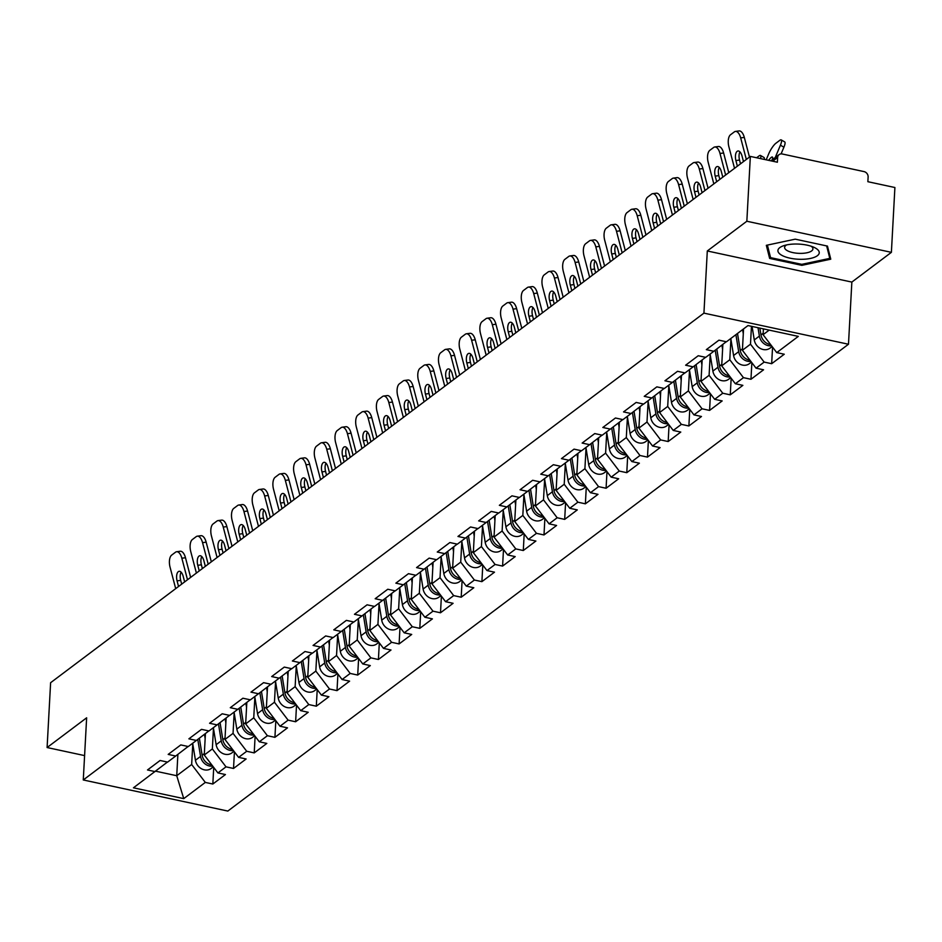 <?xml version="1.0" encoding="UTF-8"?>
<svg xmlns="http://www.w3.org/2000/svg" width="942" height="942" viewBox="0 0 942 942"><rect width="100%" height="100%" fill="white"/><g stroke="black" fill="none" stroke-linecap="round" stroke-linejoin="round"><path stroke-width="1.41" d="M891.391 252.338L746.841 221.24L707.301 250.972L851.851 282.082L891.391 252.338L894.9 187.517L867.865 181.7L868.124 176.966A4.781 4.074 53.1 0 0 864.026 171.597L782.213 153.982A4.781 4.074 53.1 0 0 779.105 154.606A4.781 4.074 53.1 0 0 777.633 157.491L777.386 162.224L750.35 156.419L50.609 682.714L47.1 747.536L84.592 755.602M851.851 282.082L848.483 344.242L227.823 811.062L83.273 779.964L703.933 313.133L848.483 344.242M763.409 328.888L763.091 334.693L776.75 352.614L798.31 336.388L748.007 325.567L726.447 341.781L718.934 340.168L706.323 349.647L713.836 351.26L726.27 341.746M776.75 352.614L784.262 354.227L771.663 363.706L772.558 347.115M751.457 326.309L750.491 344.183L764.15 362.093L771.663 363.706M764.15 362.093L756.049 368.181L763.573 369.794L750.962 379.273L751.869 362.682M730.91 339.167L729.791 359.75L743.45 377.66L750.962 379.273M743.45 377.66L735.361 383.747L742.873 385.36L730.262 394.839L731.169 378.248M710.209 354.734L709.102 375.316L722.749 393.226L730.262 394.839M722.749 393.226L714.66 399.314L722.173 400.927L709.573 410.406L710.468 393.815M689.509 370.3L688.402 390.883L702.049 408.793L709.573 410.406M702.049 408.793L693.96 414.88L701.472 416.494L688.873 425.972L689.768 409.381M668.82 385.867L667.701 406.449L681.36 424.359L688.873 425.972M681.36 424.359L673.259 430.447L680.783 432.06L668.172 441.539L669.067 424.948M648.12 401.433L647.001 422.016L660.66 439.926L668.172 441.539M660.66 439.926L652.559 446.013L660.083 447.627L647.472 457.117L648.379 440.515M627.419 417L626.312 437.583L639.959 455.492L647.472 457.117M639.959 455.492L631.87 461.58L639.383 463.193L626.783 472.684L627.678 456.081M606.719 432.566L605.612 453.149L619.259 471.059L626.783 472.684M619.259 471.059L611.17 477.147L618.682 478.772L606.083 488.25L606.978 471.659M586.03 448.133L584.911 468.716L598.57 486.625L606.083 488.25M598.57 486.625L590.469 492.713L597.993 494.338L585.382 503.817L586.277 487.226M565.33 463.7L564.211 484.282L577.87 502.192L585.382 503.817M577.87 502.192L569.769 508.28L577.293 509.905L564.682 519.383L565.589 502.793M544.629 479.266L543.51 499.849L557.169 517.759L564.682 519.383M557.169 517.759L549.08 523.846L556.592 525.471L543.993 534.95L544.888 518.359M523.929 494.833L522.822 515.427L536.469 533.337L543.993 534.95M536.469 533.337L528.38 539.425L535.892 541.038L523.293 550.517L524.188 533.926M503.24 510.399L502.121 530.994L515.78 548.903L523.293 550.517M515.78 548.903L507.679 554.991L515.203 556.604L502.592 566.083L503.487 549.492M482.54 525.977L481.421 546.56L495.08 564.47L502.592 566.083M495.08 564.47L486.979 570.558L494.503 572.171L481.892 581.65L482.799 565.059M461.839 541.544L460.72 562.127L474.379 580.037L481.892 581.65M474.379 580.037L466.29 586.124L473.802 587.737L461.203 597.216L462.098 580.625M441.139 557.111L440.032 577.693L453.679 595.603L461.203 597.216M453.679 595.603L445.59 601.691L453.102 603.304L440.503 612.783L441.398 596.192M420.45 572.677L419.331 593.26L432.979 611.17L440.503 612.783M432.979 611.17L424.889 617.257L432.413 618.87L419.802 628.349L420.697 611.758M399.749 588.244L398.631 608.826L412.29 626.736L419.802 628.349M412.29 626.736L404.189 632.824L411.713 634.437L399.102 643.928L400.009 627.325M379.049 603.81L377.93 624.393L391.589 642.303L399.102 643.928M391.589 642.303L383.5 648.39L391.012 650.004L378.413 659.494L379.308 642.891M358.349 619.377L357.242 639.959L370.889 657.869L378.413 659.494M370.889 657.869L362.8 663.957L370.312 665.582L357.713 675.061L358.608 658.47M337.66 634.943L336.541 655.526L350.188 673.436L357.713 675.061M350.188 673.436L342.099 679.523L349.612 681.148L337.012 690.627L337.907 674.036M316.959 650.51L315.841 671.093L329.5 689.002L337.012 690.627M329.5 689.002L321.399 695.09L328.923 696.715L316.312 706.194L317.218 689.603M296.259 666.076L295.14 686.659L308.799 704.569L316.312 706.194M308.799 704.569L300.71 710.657L308.222 712.282L295.623 721.76L296.518 705.169M275.559 681.643L274.452 702.237L288.099 720.147L295.623 721.76M288.099 720.147L280.01 726.235L287.522 727.848L274.923 737.327L275.818 720.736M254.87 697.21L253.751 717.804L267.398 735.714L274.923 737.327M267.398 735.714L259.309 741.801L266.822 743.415L254.222 752.894L255.117 736.303M234.169 712.788L233.051 733.371L246.71 751.28L254.222 752.894M246.71 751.28L238.609 757.368L246.133 758.981L233.522 768.46L234.428 751.869M213.469 728.354L212.35 748.937L226.009 766.847L233.522 768.46M226.009 766.847L217.92 772.935L225.432 774.548L212.833 784.027L213.728 767.436M192.769 743.921L191.662 764.504L205.309 782.413L212.833 784.027M205.309 782.413L183.749 798.628L133.446 787.806L167.429 762.066M713.836 351.26L705.746 357.348L698.234 355.735L685.623 365.213L693.147 366.827L685.046 372.914L677.534 371.301L664.934 380.78L672.447 382.405L664.357 388.481L656.833 386.868L644.234 396.347L651.746 397.971L643.657 404.059L636.144 402.434L623.533 411.913L631.046 413.538L622.956 419.626L615.444 418.001L602.833 427.48L610.357 429.105L602.256 435.192L594.743 433.567L582.144 443.058L589.657 444.671L581.567 450.759L574.043 449.134L561.444 458.624L568.956 460.238L560.867 466.325L553.354 464.712L540.743 474.191L548.256 475.804L540.166 481.892L532.654 480.279L520.043 489.758L527.567 491.371L519.466 497.458L511.953 495.845L499.354 505.324L506.867 506.937L498.777 513.025L491.253 511.412L478.654 520.891L486.166 522.504L478.077 528.592L470.553 526.978L457.953 536.457L465.466 538.07L457.376 544.158L449.864 542.545L437.253 552.024L444.777 553.637L436.676 559.725L429.163 558.111L416.564 567.59L424.077 569.215L415.987 575.291L408.463 573.678L395.864 583.157L403.376 584.782L395.287 590.87L387.763 589.245L375.163 598.723L382.676 600.348L374.586 606.436L367.074 604.811L354.463 614.29L361.987 615.915L353.886 622.003L346.373 620.378L333.774 629.857L341.287 631.481L333.197 637.569L325.673 635.944L313.074 645.435L320.586 647.048L312.497 653.136L304.973 651.523L292.373 661.001L299.886 662.615L291.796 668.702L284.284 667.089L271.673 676.568L279.197 678.181L271.096 684.269L263.583 682.656L250.972 692.134L258.497 693.748L250.407 699.835L242.883 698.222L230.284 707.701L237.796 709.314L229.707 715.402L222.182 713.789L209.583 723.268L217.096 724.881L209.006 730.968L201.494 729.355L188.883 738.834L196.407 740.447L188.306 746.535L180.793 744.922L168.182 754.401L175.707 756.026L167.605 762.102L160.093 760.488L147.494 769.967L155.006 771.592M743.556 328.911L742.402 350.271L750.491 344.183M742.402 350.271L756.049 368.181M722.867 344.348L721.702 365.837L729.791 359.75M721.702 365.837L735.361 383.747M693.147 366.827L705.57 357.312M702.167 359.915L701.001 381.404L709.102 375.316M701.001 381.404L714.66 399.314M672.447 382.405L684.869 372.879M681.466 375.481L680.301 396.971L688.402 390.883M680.301 396.971L693.96 414.88M651.746 397.971L664.169 388.445M660.766 391.06L659.612 412.537L667.701 406.449M659.612 412.537L673.259 430.447M631.046 413.538L643.48 404.012M640.077 406.626L638.912 428.104L647.001 422.016M638.912 428.104L652.559 446.013M610.357 429.105L622.78 419.579M619.377 422.193L618.211 443.67L626.312 437.583M618.211 443.67L631.87 461.58M589.657 444.671L602.079 435.145M598.676 437.759L597.511 459.237L605.612 453.149M597.511 459.237L611.17 477.147M568.956 460.238L581.379 450.723M577.976 453.326L576.822 474.803L584.911 468.716M576.822 474.803L590.469 492.713M548.256 475.804L560.69 466.29M557.287 468.892L556.121 490.37L564.211 484.282M556.121 490.37L569.769 508.28M527.567 491.371L539.99 481.857M536.587 484.459L535.421 505.936L543.51 499.849M535.421 505.936L549.08 523.846M506.867 506.937L519.289 497.423M515.886 500.025L514.721 521.503L522.822 515.427M514.721 521.503L528.38 539.425M486.166 522.504L498.589 512.99M495.186 515.592L494.032 537.081L502.121 530.994M494.032 537.081L507.679 554.991M465.466 538.07L477.9 528.556M474.497 531.158L473.331 552.648L481.421 546.56M473.331 552.648L486.979 570.558M444.777 553.637L457.2 544.123M453.797 546.725L452.631 568.214L460.72 562.127M452.631 568.214L466.29 586.124M424.077 569.215L436.499 559.689M433.096 562.292L431.931 583.781L440.032 577.693M431.931 583.781L445.59 601.691M403.376 584.782L415.799 575.256M412.396 577.87L411.242 599.347L419.331 593.26M411.242 599.347L424.889 617.257M382.676 600.348L395.11 590.822M391.707 593.436L390.541 614.914L398.631 608.826M390.541 614.914L404.189 632.824M361.987 615.915L374.41 606.389M371.007 609.003L369.841 630.481L377.93 624.393M369.841 630.481L383.5 648.39M341.287 631.481L353.709 621.956M350.306 624.57L349.141 646.047L357.242 639.959M349.141 646.047L362.8 663.957M320.586 647.048L333.009 637.534M329.606 640.136L328.452 661.614L336.541 655.526M328.452 661.614L342.099 679.523M299.886 662.615L312.308 653.1M308.917 655.703L307.751 677.18L315.841 671.093M307.751 677.18L321.399 695.09M279.197 678.181L291.62 668.667M288.217 671.269L287.051 692.747L295.14 686.659M287.051 692.747L300.71 710.657M258.497 693.748L270.919 684.233M267.516 686.836L266.351 708.313L274.452 702.237M266.351 708.313L280.01 726.235M237.796 709.314L250.219 699.8M246.816 702.402L245.662 723.892L253.751 717.804M245.662 723.892L259.309 741.801M217.096 724.881L229.518 715.367M226.127 717.969L224.961 739.458L233.051 733.371M224.961 739.458L238.609 757.368M196.407 740.447L208.83 730.933M205.427 733.535L204.261 755.025L212.35 748.937M204.261 755.025L217.92 772.935M175.707 756.026L188.129 746.5M177.885 754.342L176.731 775.725L191.662 764.504M155.548 771.168L176.731 775.725L183.749 798.628M746.841 221.24L750.35 156.419M707.301 250.972L703.933 313.133M83.273 779.964L86.64 717.804L47.1 747.536M763.091 334.693L769.178 330.124M801.854 265.35L830.762 259.191L827.465 246.097L795.248 239.162L766.329 245.32L769.638 258.414L801.854 265.35L801.913 264.325M769.838 254.74L769.638 258.414M181.853 558.217A9.55 4.486 -97.6 0 0 176.601 551.741L180.228 551.258A9.55 4.486 82.4 0 1 185.48 557.735L181.853 558.217L187.505 579.754M190.637 577.399L185.48 557.735M181.111 572.171A7.324 3.438 -97.6 0 0 180.687 580.378L177.072 580.861L178.544 586.489M181.676 584.134L180.687 580.378M176.601 551.741A9.55 4.486 -97.6 0 0 175.506 552.212L171.668 555.109A9.55 4.486 -97.6 0 0 170.043 567.108L175.695 588.632M177.072 580.861A7.324 3.438 82.4 0 1 178.309 571.664A7.324 3.438 82.4 0 1 179.145 571.311A7.324 3.438 82.4 0 1 183.172 576.28L184.644 581.897M211.82 764.939A10.515 8.973 -126.9 0 1 202.141 755.225L199.363 738.187M205.156 738.552L204.461 734.277M212.715 766.105A10.515 8.973 -126.9 0 1 200.552 756.426L197.773 739.399M213.292 766.87L211.173 768.472A10.515 8.973 -126.9 0 1 201.682 768.872A10.515 8.973 -126.9 0 1 195.441 760.265L192.663 743.262M796.649 244.025A20.7 7.571 -176.9 0 0 783.72 245.697A20.7 7.571 -176.9 0 0 779.941 254.069A20.7 7.571 -176.9 0 0 800.512 259.309A20.7 7.571 -176.9 0 0 817.821 255.341A20.7 7.571 -176.9 0 0 814.006 247.334A20.7 7.571 -176.9 0 0 796.649 244.025M786.652 244.908A14.177 5.181 -176.9 0 0 784.615 247.393A14.177 5.181 -176.9 0 0 800.088 253.386A14.177 5.181 -176.9 0 0 812.922 248.924A14.177 5.181 -176.9 0 0 811.18 246.239M829.926 255.883L829.796 258.379L801.783 264.349L770.568 257.637L767.4 245.097M826.652 245.921L829.796 258.379M202.554 542.651A9.55 4.486 -97.6 0 0 197.302 536.175L200.929 535.692A9.55 4.486 82.4 0 1 206.168 542.168L202.554 542.651L208.194 564.187M211.326 561.832L206.168 542.168M201.8 556.604A7.324 3.438 -97.6 0 0 201.388 564.811L197.761 565.294L199.245 570.923M202.377 568.568L201.388 564.811M197.302 536.175A9.55 4.486 -97.6 0 0 196.207 536.646L192.356 539.542A9.55 4.486 -97.6 0 0 190.743 551.541L196.395 573.066M197.761 565.294A7.324 3.438 82.4 0 1 199.009 556.098A7.324 3.438 82.4 0 1 199.845 555.745A7.324 3.438 82.4 0 1 203.872 560.702L205.344 566.33M223.242 527.084A9.55 4.486 -97.6 0 0 218.002 520.608L221.617 520.125A9.55 4.486 82.4 0 1 226.869 526.602L223.242 527.084L228.894 548.621M232.026 546.266L226.869 526.602M222.5 541.038A7.324 3.438 -97.6 0 0 222.088 549.245L218.462 549.728L219.945 555.356M223.066 553.001L222.088 549.245M218.002 520.608A9.55 4.486 -97.6 0 0 216.907 521.079L213.057 523.964A9.55 4.486 -97.6 0 0 211.444 535.963L217.084 557.499M218.462 549.728A7.324 3.438 82.4 0 1 219.71 540.531A7.324 3.438 82.4 0 1 220.546 540.178A7.324 3.438 82.4 0 1 224.573 545.135L226.045 550.764M243.943 511.518A9.55 4.486 -97.6 0 0 238.703 505.042L242.318 504.559A9.55 4.486 82.4 0 1 247.569 511.035L243.943 511.518L249.595 533.054M252.727 530.699L247.569 511.035M243.201 525.471A7.324 3.438 -97.6 0 0 242.789 533.678L239.162 534.161L240.634 539.79M243.766 537.435L242.789 533.678M238.703 505.042A9.55 4.486 -97.6 0 0 237.608 505.513L233.757 508.397A9.55 4.486 -97.6 0 0 232.132 520.396L237.784 541.933M239.162 534.161A7.324 3.438 82.4 0 1 240.398 524.965A7.324 3.438 82.4 0 1 241.246 524.612A7.324 3.438 82.4 0 1 245.261 529.569L246.745 535.197M264.643 495.951A9.55 4.486 -97.6 0 0 259.391 489.475L263.018 488.992A9.55 4.486 82.4 0 1 268.27 495.468L264.643 495.951L270.295 517.488M273.427 515.133L268.27 495.468M263.901 509.905A7.324 3.438 -97.6 0 0 263.477 518.112L259.862 518.595L261.334 524.223M264.466 521.868L263.477 518.112M259.391 489.475A9.55 4.486 -97.6 0 0 258.296 489.946L254.458 492.831A9.55 4.486 -97.6 0 0 252.833 504.83L258.485 526.366M259.862 518.595A7.324 3.438 82.4 0 1 261.099 509.398A7.324 3.438 82.4 0 1 261.935 509.045A7.324 3.438 82.4 0 1 265.962 514.002L267.434 519.631M285.344 480.385A9.55 4.486 -97.6 0 0 280.092 473.908L283.719 473.426A9.55 4.486 82.4 0 1 288.959 479.902L285.344 480.385L290.984 501.921M294.116 499.566L288.959 479.902M284.602 494.338A7.324 3.438 -97.6 0 0 284.178 502.545L280.551 503.028L282.035 508.656M285.167 506.301L284.178 502.545M280.092 473.908A9.55 4.486 -97.6 0 0 278.997 474.368L275.146 477.264A9.55 4.486 -97.6 0 0 273.533 489.263L279.185 510.8M280.551 503.028A7.324 3.438 82.4 0 1 281.799 493.832A7.324 3.438 82.4 0 1 282.635 493.467A7.324 3.438 82.4 0 1 286.662 498.436L288.134 504.064M232.521 749.373A10.515 8.973 -126.9 0 1 222.842 739.658L220.051 722.62M225.856 722.985L225.15 718.711M233.416 750.538A10.515 8.973 -126.9 0 1 221.24 740.859L218.473 723.833M233.993 751.304L231.873 752.905A10.515 8.973 -126.9 0 1 222.383 753.306A10.515 8.973 -126.9 0 1 216.142 744.698L213.363 727.695M253.21 733.794A10.515 8.973 -126.9 0 1 243.531 724.092L240.752 707.053M246.545 707.418L245.85 703.144M254.105 734.972A10.515 8.973 -126.9 0 1 241.941 725.293L239.162 708.266M254.693 735.737L252.574 737.339A10.515 8.973 -126.9 0 1 243.071 737.739A10.515 8.973 -126.9 0 1 236.831 729.132L234.063 712.128M273.91 718.228A10.515 8.973 -126.9 0 1 264.231 708.525L261.452 691.487M267.245 691.852L266.551 687.578M274.805 719.405A10.515 8.973 -126.9 0 1 262.641 709.715L259.862 692.7M275.394 720.171L273.262 721.772A10.515 8.973 -126.9 0 1 263.772 722.173A10.515 8.973 -126.9 0 1 257.531 713.565L254.752 696.562M294.611 702.661A10.515 8.973 -126.9 0 1 284.931 692.959L282.153 675.92M287.946 676.274L287.251 672.011M295.505 703.839A10.515 8.973 -126.9 0 1 283.342 694.148L280.563 677.133M296.082 704.604L293.963 706.194A10.515 8.973 -126.9 0 1 284.472 706.606A10.515 8.973 -126.9 0 1 278.231 697.998L275.453 680.995M315.311 687.095A10.515 8.973 -126.9 0 1 305.632 677.392L302.853 660.354M308.646 660.707L307.94 656.444M316.206 688.272A10.515 8.973 -126.9 0 1 304.03 678.581L301.263 661.567M316.783 689.038L314.663 690.627A10.515 8.973 -126.9 0 1 305.173 691.039A10.515 8.973 -126.9 0 1 298.932 682.432L296.153 665.429M306.032 464.818A9.55 4.486 -97.6 0 0 300.792 458.342L304.407 457.859A9.55 4.486 82.4 0 1 309.659 464.335L306.032 464.818L311.684 486.355M314.816 484L309.659 464.335M305.29 478.772A7.324 3.438 -97.6 0 0 304.878 486.979L301.252 487.461L302.735 493.09M305.867 490.735L304.878 486.979M300.792 458.342A9.55 4.486 -97.6 0 0 299.697 458.801L295.847 461.698A9.55 4.486 -97.6 0 0 294.234 473.696L299.874 495.233M301.252 487.461A7.324 3.438 82.4 0 1 302.5 478.265A7.324 3.438 82.4 0 1 303.336 477.9A7.324 3.438 82.4 0 1 307.363 482.869L308.835 488.498M336 671.528A10.515 8.973 -126.9 0 1 326.321 661.826L323.542 644.787M329.335 645.14L328.64 640.878M336.906 672.706A10.515 8.973 -126.9 0 1 324.731 663.015L321.952 646M337.483 673.471L335.364 675.061A10.515 8.973 -126.9 0 1 325.873 675.473A10.515 8.973 -126.9 0 1 319.621 666.865L316.853 649.862M326.733 449.252A9.55 4.486 -97.6 0 0 321.493 442.775L325.108 442.293A9.55 4.486 82.4 0 1 330.359 448.769L326.733 449.252L332.385 470.788M335.517 468.421L330.359 448.769M325.991 463.205A7.324 3.438 -97.6 0 0 325.579 471.412L321.952 471.895L323.424 477.523M326.556 475.168L325.579 471.412M321.493 442.775A9.55 4.486 -97.6 0 0 320.398 443.235L316.547 446.131A9.55 4.486 -97.6 0 0 314.922 458.13L320.574 479.666M321.952 471.895A7.324 3.438 82.4 0 1 323.188 462.699A7.324 3.438 82.4 0 1 324.036 462.334A7.324 3.438 82.4 0 1 328.052 467.303L329.535 472.931M356.7 655.962A10.515 8.973 -126.9 0 1 347.021 646.247L344.242 629.209M350.035 629.574L349.341 625.311M357.595 657.139A10.515 8.973 -126.9 0 1 345.431 647.448L342.652 630.433M358.184 657.905L356.052 659.494A10.515 8.973 -126.9 0 1 346.562 659.906A10.515 8.973 -126.9 0 1 340.321 651.287L337.554 634.296M347.433 433.685A9.55 4.486 -97.6 0 0 342.182 427.209L345.808 426.714A9.55 4.486 82.4 0 1 351.06 433.19L347.433 433.685L353.085 455.21M356.217 452.855L351.06 433.19M346.691 447.638A7.324 3.438 -97.6 0 0 346.267 455.846L342.652 456.328L344.124 461.945M347.257 459.59L346.267 455.846M342.182 427.209A9.55 4.486 -97.6 0 0 341.086 427.668L337.248 430.565A9.55 4.486 -97.6 0 0 335.623 442.563L341.275 464.1M342.652 456.328A7.324 3.438 82.4 0 1 343.889 447.132A7.324 3.438 82.4 0 1 344.725 446.767A7.324 3.438 82.4 0 1 348.752 451.736L350.224 457.365M377.401 640.395A10.515 8.973 -126.9 0 1 367.721 630.681L364.943 613.642M370.736 614.007L370.041 609.745M378.295 641.573A10.515 8.973 -126.9 0 1 366.132 631.882L363.353 614.867M378.872 642.338L376.753 643.928A10.515 8.973 -126.9 0 1 367.262 644.34A10.515 8.973 -126.9 0 1 361.022 635.72L358.243 618.717M368.134 418.118A9.55 4.486 -97.6 0 0 362.882 411.642L366.509 411.148A9.55 4.486 82.4 0 1 371.749 417.624L368.134 418.118L373.774 439.643M376.906 437.288L371.749 417.624M367.392 432.072A7.324 3.438 -97.6 0 0 366.968 440.267L363.353 440.762L364.825 446.378M367.957 444.023L366.968 440.267M362.882 411.642A9.55 4.486 -97.6 0 0 361.787 412.101L357.936 414.998A9.55 4.486 -97.6 0 0 356.323 426.997L361.975 448.533M363.353 440.762A7.324 3.438 82.4 0 1 364.589 431.554A7.324 3.438 82.4 0 1 365.425 431.2A7.324 3.438 82.4 0 1 369.452 436.17L370.924 441.798M398.101 624.829A10.515 8.973 -126.9 0 1 388.422 615.114L385.643 598.076M391.436 598.441L390.73 594.178M398.996 626.006A10.515 8.973 -126.9 0 1 386.821 616.315L384.053 599.3M399.573 626.76L397.453 628.361A10.515 8.973 -126.9 0 1 387.963 628.761A10.515 8.973 -126.9 0 1 381.722 620.154L378.943 603.151M388.822 402.54A9.55 4.486 -97.6 0 0 383.582 396.064L387.197 395.581A9.55 4.486 82.4 0 1 392.449 402.057L388.822 402.54L394.474 424.077M397.606 421.722L392.449 402.057M388.08 416.494A7.324 3.438 -97.6 0 0 387.668 424.701L384.042 425.195L385.525 430.812M388.657 428.457L387.668 424.701M383.582 396.064A9.55 4.486 -97.6 0 0 382.487 396.535L378.637 399.432A9.55 4.486 -97.6 0 0 377.024 411.43L382.664 432.967M384.042 425.195A7.324 3.438 82.4 0 1 385.29 415.987A7.324 3.438 82.4 0 1 386.126 415.634A7.324 3.438 82.4 0 1 390.153 420.603L391.625 426.22M418.79 609.262A10.515 8.973 -126.9 0 1 409.111 599.548L406.332 582.509M412.125 582.874L411.43 578.6M419.696 610.44A10.515 8.973 -126.9 0 1 407.521 600.749L404.742 583.734M420.273 611.193L418.154 612.795A10.515 8.973 -126.9 0 1 408.663 613.195A10.515 8.973 -126.9 0 1 402.411 604.587L399.643 587.584M409.523 386.974A9.55 4.486 -97.6 0 0 404.283 380.497L407.898 380.015A9.55 4.486 82.4 0 1 413.149 386.491L409.523 386.974L415.175 408.51M418.307 406.155L413.149 386.491M408.781 400.927A7.324 3.438 -97.6 0 0 408.369 409.134L404.742 409.617L406.214 415.245M409.346 412.89L408.369 409.134M404.283 380.497A9.55 4.486 -97.6 0 0 403.188 380.968L399.337 383.865A9.55 4.486 -97.6 0 0 397.712 395.864L403.364 417.388M404.742 409.617A7.324 3.438 82.4 0 1 405.978 400.421A7.324 3.438 82.4 0 1 406.826 400.067A7.324 3.438 82.4 0 1 410.842 405.036L412.325 410.653M439.49 593.696A10.515 8.973 -126.9 0 1 429.811 583.981L427.032 566.943M432.825 567.308L432.131 563.033M440.385 594.873A10.515 8.973 -126.9 0 1 428.221 585.182L425.443 568.156M440.974 595.627L438.842 597.228A10.515 8.973 -126.9 0 1 429.352 597.628A10.515 8.973 -126.9 0 1 423.111 589.021L420.344 572.018M430.223 371.407A9.55 4.486 -97.6 0 0 424.972 364.931L428.598 364.448A9.55 4.486 82.4 0 1 433.85 370.924L430.223 371.407L435.875 392.944M439.007 390.589L433.85 370.924M429.481 385.36A7.324 3.438 -97.6 0 0 429.057 393.568L425.443 394.05L426.914 399.679M430.047 397.324L429.057 393.568M424.972 364.931A9.55 4.486 -97.6 0 0 423.876 365.402L420.038 368.298A9.55 4.486 -97.6 0 0 418.413 380.297L424.065 401.822M425.443 394.05A7.324 3.438 82.4 0 1 426.679 384.854A7.324 3.438 82.4 0 1 427.515 384.501A7.324 3.438 82.4 0 1 431.542 389.47L433.014 395.087M460.191 578.129A10.515 8.973 -126.9 0 1 450.512 568.415L447.733 551.376M453.526 551.741L452.831 547.467M461.085 579.295A10.515 8.973 -126.9 0 1 448.922 569.616L446.143 552.589M461.662 580.06L459.543 581.661A10.515 8.973 -126.9 0 1 450.052 582.062A10.515 8.973 -126.9 0 1 443.812 573.454L441.033 556.451M450.924 355.84A9.55 4.486 -97.6 0 0 445.672 349.364L449.299 348.881A9.55 4.486 82.4 0 1 454.539 355.358L450.924 355.84L456.564 377.377M459.696 375.022L454.539 355.358M450.182 369.794A7.324 3.438 -97.6 0 0 449.758 378.001L446.143 378.484L447.615 384.112M450.747 381.757L449.758 378.001M445.672 349.364A9.55 4.486 -97.6 0 0 444.577 349.835L440.726 352.732A9.55 4.486 -97.6 0 0 439.113 364.731L444.765 386.255M446.143 378.484A7.324 3.438 82.4 0 1 447.379 369.288A7.324 3.438 82.4 0 1 448.215 368.934A7.324 3.438 82.4 0 1 452.242 373.892L453.714 379.52M480.891 562.562A10.515 8.973 -126.9 0 1 471.212 552.848L468.433 535.81M474.226 536.175L473.52 531.9M481.786 563.728A10.515 8.973 -126.9 0 1 469.622 554.049L466.843 537.022M482.363 564.493L480.243 566.095A10.515 8.973 -126.9 0 1 470.753 566.495A10.515 8.973 -126.9 0 1 464.512 557.888L461.733 540.885M471.624 340.274A9.55 4.486 -97.6 0 0 466.372 333.798L469.987 333.315A9.55 4.486 82.4 0 1 475.239 339.791L471.624 340.274L477.264 361.81M480.396 359.455L475.239 339.791M470.87 354.227A7.324 3.438 -97.6 0 0 470.458 362.435L466.832 362.917L468.315 368.546M471.447 366.191L470.458 362.435M466.372 333.798A9.55 4.486 -97.6 0 0 465.277 334.269L461.427 337.154A9.55 4.486 -97.6 0 0 459.814 349.152L465.454 370.689M466.832 362.917A7.324 3.438 82.4 0 1 468.08 353.721A7.324 3.438 82.4 0 1 468.916 353.368A7.324 3.438 82.4 0 1 472.943 358.325L474.415 363.953M501.58 546.984A10.515 8.973 -126.9 0 1 491.901 537.281L489.122 520.243M494.915 520.608L494.22 516.334M502.486 548.162A10.515 8.973 -126.9 0 1 490.311 538.483L487.532 521.456M503.063 548.927L500.944 550.528A10.515 8.973 -126.9 0 1 491.453 550.929A10.515 8.973 -126.9 0 1 485.201 542.321L482.434 525.318M492.313 324.707A9.55 4.486 -97.6 0 0 487.073 318.231L490.688 317.748A9.55 4.486 82.4 0 1 495.939 324.225L492.313 324.707L497.965 346.244M501.097 343.889L495.939 324.225M491.571 338.661A7.324 3.438 -97.6 0 0 491.159 346.868L487.532 347.351L489.004 352.979M492.136 350.624L491.159 346.868M487.073 318.231A9.55 4.486 -97.6 0 0 485.978 318.702L482.127 321.587A9.55 4.486 -97.6 0 0 480.502 333.586L486.154 355.122M487.532 347.351A7.324 3.438 82.4 0 1 488.768 338.154A7.324 3.438 82.4 0 1 489.616 337.801A7.324 3.438 82.4 0 1 493.632 342.758L495.115 348.387M522.28 531.418A10.515 8.973 -126.9 0 1 512.601 521.715L509.822 504.677M515.615 505.042L514.921 500.767M523.175 532.595A10.515 8.973 -126.9 0 1 511.011 522.904L508.233 505.889M523.764 533.36L521.633 534.962A10.515 8.973 -126.9 0 1 512.142 535.362A10.515 8.973 -126.9 0 1 505.901 526.755L503.134 509.752M513.013 309.141A9.55 4.486 -97.6 0 0 507.762 302.665L511.388 302.182A9.55 4.486 82.4 0 1 516.64 308.658L513.013 309.141L518.665 330.677M521.797 328.322L516.64 308.658M512.271 323.094A7.324 3.438 -97.6 0 0 511.847 331.301L508.233 331.784L509.704 337.413M512.837 335.058L511.847 331.301M507.762 302.665A9.55 4.486 -97.6 0 0 506.666 303.136L502.828 306.02A9.55 4.486 -97.6 0 0 501.203 318.019L506.855 339.556M508.233 331.784A7.324 3.438 82.4 0 1 509.469 322.588A7.324 3.438 82.4 0 1 510.305 322.235A7.324 3.438 82.4 0 1 514.332 327.192L515.804 332.82M542.981 515.851A10.515 8.973 -126.9 0 1 533.302 506.148L530.523 489.11M536.316 489.463L535.621 485.201M543.875 517.028A10.515 8.973 -126.9 0 1 531.712 507.338L528.933 490.323M544.452 517.794L542.333 519.383A10.515 8.973 -126.9 0 1 532.842 519.796A10.515 8.973 -126.9 0 1 526.602 511.188L523.823 494.185M533.714 293.574A9.55 4.486 -97.6 0 0 528.462 287.098L532.089 286.615A9.55 4.486 82.4 0 1 537.329 293.092L533.714 293.574L539.354 315.111M542.486 312.756L537.329 293.092M532.972 307.528A7.324 3.438 -97.6 0 0 532.548 315.735L528.933 316.218L530.405 321.846M533.537 319.491L532.548 315.735M528.462 287.098A9.55 4.486 -97.6 0 0 527.367 287.557L523.517 290.454A9.55 4.486 -97.6 0 0 521.903 302.453L527.555 323.989M528.933 316.218A7.324 3.438 82.4 0 1 530.169 307.021A7.324 3.438 82.4 0 1 531.005 306.656A7.324 3.438 82.4 0 1 535.032 311.625L536.504 317.254M563.681 500.284A10.515 8.973 -126.9 0 1 554.002 490.582L551.223 473.543M557.016 473.897L556.322 469.634M564.576 501.462A10.515 8.973 -126.9 0 1 552.412 491.771L549.633 474.756M565.153 502.227L563.033 503.817A10.515 8.973 -126.9 0 1 553.543 504.229A10.515 8.973 -126.9 0 1 547.302 495.622L544.523 478.618M554.414 278.008A9.55 4.486 -97.6 0 0 549.162 271.531L552.777 271.049A9.55 4.486 82.4 0 1 558.029 277.525L554.414 278.008L560.054 299.544M563.186 297.189L558.029 277.525M553.66 291.961A7.324 3.438 -97.6 0 0 553.248 300.168L549.622 300.651L551.105 306.28M554.237 303.925L553.248 300.168M549.162 271.531A9.55 4.486 -97.6 0 0 548.067 271.991L544.217 274.887A9.55 4.486 -97.6 0 0 542.604 286.886L548.244 308.423M549.622 300.651A7.324 3.438 82.4 0 1 550.87 291.455A7.324 3.438 82.4 0 1 551.706 291.09A7.324 3.438 82.4 0 1 555.733 296.059L557.205 301.687M584.37 484.718A10.515 8.973 -126.9 0 1 574.702 475.015L571.912 457.977M577.705 458.33L577.01 454.068M585.276 485.895A10.515 8.973 -126.9 0 1 573.101 476.205L570.322 459.19M585.853 486.661L583.734 488.25A10.515 8.973 -126.9 0 1 574.243 488.663A10.515 8.973 -126.9 0 1 568.002 480.055L565.224 463.052M575.103 262.441A9.55 4.486 -97.6 0 0 569.863 255.965L573.478 255.482A9.55 4.486 82.4 0 1 578.729 261.958L575.103 262.441L580.755 283.978M583.887 281.611L578.729 261.958M574.361 276.395A7.324 3.438 -97.6 0 0 573.949 284.602L570.322 285.085L571.794 290.713M574.926 288.358L573.949 284.602M569.863 255.965A9.55 4.486 -97.6 0 0 568.768 256.424L564.917 259.321A9.55 4.486 -97.6 0 0 563.292 271.32L568.944 292.856M570.322 285.085A7.324 3.438 82.4 0 1 571.558 275.888A7.324 3.438 82.4 0 1 572.406 275.523A7.324 3.438 82.4 0 1 576.422 280.492L577.905 286.121M605.07 469.151A10.515 8.973 -126.9 0 1 595.391 459.437L592.612 442.399M598.405 442.764L597.711 438.501M605.965 470.329A10.515 8.973 -126.9 0 1 593.801 460.638L591.023 443.623M606.554 471.094L604.423 472.684A10.515 8.973 -126.9 0 1 594.932 473.096A10.515 8.973 -126.9 0 1 588.691 464.477L585.924 447.485M595.803 246.875A9.55 4.486 -97.6 0 0 590.552 240.398L594.178 239.904A9.55 4.486 82.4 0 1 599.43 246.38L595.803 246.875L601.455 268.399M604.587 266.044L599.43 246.38M595.061 260.828A7.324 3.438 -97.6 0 0 594.638 269.035L591.023 269.518L592.494 275.135M595.627 272.78L594.638 269.035M590.552 240.398A9.55 4.486 -97.6 0 0 589.457 240.858L585.618 243.754A9.55 4.486 -97.6 0 0 583.993 255.753L589.645 277.289M591.023 269.518A7.324 3.438 82.4 0 1 592.259 260.322A7.324 3.438 82.4 0 1 593.095 259.957A7.324 3.438 82.4 0 1 597.122 264.926L598.594 270.554M625.771 453.585A10.515 8.973 -126.9 0 1 616.092 443.87L613.313 426.832M619.106 427.197L618.411 422.934M626.666 454.762A10.515 8.973 -126.9 0 1 614.502 445.071L611.723 428.057M627.242 455.528L625.123 457.117A10.515 8.973 -126.9 0 1 615.632 457.529A10.515 8.973 -126.9 0 1 609.392 448.91L606.613 431.907M616.504 231.308A9.55 4.486 -97.6 0 0 611.252 224.832L614.879 224.337A9.55 4.486 82.4 0 1 620.119 230.814L616.504 231.308L622.144 252.833M625.276 250.478L620.119 230.814M615.762 245.261A7.324 3.438 -97.6 0 0 615.338 253.457L611.723 253.951L613.195 259.568M616.327 257.213L615.338 253.457M611.252 224.832A9.55 4.486 -97.6 0 0 610.157 225.291L606.307 228.188A9.55 4.486 -97.6 0 0 604.693 240.186L610.345 261.723M611.723 253.951A7.324 3.438 82.4 0 1 612.959 244.743A7.324 3.438 82.4 0 1 613.795 244.39A7.324 3.438 82.4 0 1 617.822 249.359L619.294 254.988M646.471 438.018A10.515 8.973 -126.9 0 1 636.792 428.304L634.013 411.265M639.806 411.63L639.112 407.368M647.366 439.196A10.515 8.973 -126.9 0 1 635.202 429.505L632.423 412.49M647.943 439.949L645.823 441.551A10.515 8.973 -126.9 0 1 636.333 441.951A10.515 8.973 -126.9 0 1 630.092 433.344L627.313 416.34M637.204 215.73A9.55 4.486 -97.6 0 0 631.952 209.254L635.579 208.771A9.55 4.486 82.4 0 1 640.819 215.247L637.204 215.73L642.844 237.266M645.976 234.911L640.819 215.247M636.451 229.683A7.324 3.438 -97.6 0 0 636.038 237.89L632.412 238.385L633.895 244.002M637.028 241.647L636.038 237.89M631.952 209.254A9.55 4.486 -97.6 0 0 630.857 209.725L627.007 212.621A9.55 4.486 -97.6 0 0 625.394 224.62L631.034 246.156M632.412 238.385A7.324 3.438 82.4 0 1 633.66 229.177A7.324 3.438 82.4 0 1 634.496 228.824A7.324 3.438 82.4 0 1 638.523 233.793L639.995 239.409M667.16 422.452A10.515 8.973 -126.9 0 1 657.492 412.737L654.702 395.699M660.495 396.064L659.8 391.79M668.066 423.629A10.515 8.973 -126.9 0 1 655.891 413.938L653.112 396.923M668.643 424.383L666.524 425.984A10.515 8.973 -126.9 0 1 657.033 426.385A10.515 8.973 -126.9 0 1 650.792 417.777L648.014 400.774M657.893 200.163A9.55 4.486 -97.6 0 0 652.653 193.687L656.268 193.204A9.55 4.486 82.4 0 1 661.519 199.68L657.893 200.163L663.545 221.7M666.677 219.345L661.519 199.68M657.151 214.117A7.324 3.438 -97.6 0 0 656.739 222.324L653.112 222.807L654.584 228.435M657.716 226.08L656.739 222.324M652.653 193.687A9.55 4.486 -97.6 0 0 651.558 194.158L647.707 197.055A9.55 4.486 -97.6 0 0 646.082 209.053L651.734 230.578M653.112 222.807A7.324 3.438 82.4 0 1 654.349 213.61A7.324 3.438 82.4 0 1 655.196 213.257A7.324 3.438 82.4 0 1 659.212 218.226L660.695 223.843M687.86 406.885A10.515 8.973 -126.9 0 1 678.181 397.171L675.402 380.132M681.196 380.497L680.501 376.223M688.755 408.063A10.515 8.973 -126.9 0 1 676.591 398.372L673.813 381.345M689.344 408.816L687.213 410.418A10.515 8.973 -126.9 0 1 677.722 410.818A10.515 8.973 -126.9 0 1 671.481 402.21L668.714 385.207M678.593 184.597A9.55 4.486 -97.6 0 0 673.342 178.12L676.968 177.638A9.55 4.486 82.4 0 1 682.22 184.114L678.593 184.597L684.245 206.133M687.377 203.778L682.22 184.114M677.851 198.55A7.324 3.438 -97.6 0 0 677.428 206.757L673.813 207.24L675.284 212.868M678.417 210.513L677.428 206.757M673.342 178.12A9.55 4.486 -97.6 0 0 672.247 178.591L668.408 181.488A9.55 4.486 -97.6 0 0 666.783 193.487L672.435 215.011M673.813 207.24A7.324 3.438 82.4 0 1 675.049 198.044A7.324 3.438 82.4 0 1 675.897 197.69A7.324 3.438 82.4 0 1 679.912 202.66L681.396 208.276M708.561 391.319A10.515 8.973 -126.9 0 1 698.882 381.604L696.103 364.566M701.896 364.931L701.201 360.656M709.456 392.484A10.515 8.973 -126.9 0 1 697.292 382.805L694.513 365.779M710.033 393.25L707.913 394.851A10.515 8.973 -126.9 0 1 698.422 395.251A10.515 8.973 -126.9 0 1 692.182 386.644L689.403 369.641M699.294 169.03A9.55 4.486 -97.6 0 0 694.042 162.554L697.669 162.071A9.55 4.486 82.4 0 1 702.909 168.547L699.294 169.03L704.946 190.567M708.066 188.212L702.909 168.547M698.552 182.983A7.324 3.438 -97.6 0 0 698.128 191.191L694.513 191.673L695.985 197.302M699.117 194.947L698.128 191.191M694.042 162.554A9.55 4.486 -97.6 0 0 692.947 163.025L689.097 165.922A9.55 4.486 -97.6 0 0 687.483 177.92L693.135 199.445M694.513 191.673A7.324 3.438 82.4 0 1 695.749 182.477A7.324 3.438 82.4 0 1 696.585 182.124A7.324 3.438 82.4 0 1 700.612 187.081L702.084 192.71M729.261 375.752A10.515 8.973 -126.9 0 1 719.582 366.038L716.803 348.999M722.596 349.364L721.902 345.09M730.156 376.918A10.515 8.973 -126.9 0 1 717.992 367.239L715.213 350.212M730.733 377.683L728.613 379.285A10.515 8.973 -126.9 0 1 719.123 379.685A10.515 8.973 -126.9 0 1 712.882 371.077L710.103 354.074M719.994 153.464A9.55 4.486 -97.6 0 0 714.742 146.987L718.369 146.505A9.55 4.486 82.4 0 1 723.609 152.981L719.994 153.464L725.634 175M728.767 172.645L723.609 152.981M719.241 167.417A7.324 3.438 -97.6 0 0 718.828 175.624L715.202 176.107L716.685 181.735M719.818 179.38L718.828 175.624M714.742 146.987A9.55 4.486 -97.6 0 0 713.647 147.458L709.797 150.343A9.55 4.486 -97.6 0 0 708.184 162.342L713.824 183.878M715.202 176.107A7.324 3.438 82.4 0 1 716.45 166.911A7.324 3.438 82.4 0 1 717.286 166.557A7.324 3.438 82.4 0 1 721.313 171.515L722.785 177.143M760.512 158.597A9.55 2.225 -60 0 0 760.524 155.477A9.55 2.225 -60 0 0 759.017 155.948L756.614 157.761M760.524 155.477L764.009 157.491A9.55 2.225 120 0 1 764.292 159.41M749.95 360.174A10.515 8.973 -126.9 0 1 740.282 350.471L737.504 333.468M743.285 333.798L742.614 329.629M750.856 361.351A10.515 8.973 -126.9 0 1 738.681 351.672L735.914 334.669M751.433 362.117L749.314 363.718A10.515 8.973 -126.9 0 1 739.823 364.118A10.515 8.973 -126.9 0 1 733.582 355.511L730.804 338.508M740.683 137.897A9.55 4.486 -97.6 0 0 735.443 131.421L739.058 130.938A9.55 4.486 82.4 0 1 744.31 137.414L740.683 137.897L746.335 159.434M749.467 157.079L744.31 137.414M739.941 151.85A7.324 3.438 -97.6 0 0 739.529 160.058L735.902 160.54L737.374 166.169M740.506 163.814L739.529 160.058M735.443 131.421A9.55 4.486 -97.6 0 0 734.348 131.892L730.497 134.777A9.55 4.486 -97.6 0 0 728.884 146.775L734.524 168.312M735.902 160.54A7.324 3.438 82.4 0 1 737.15 151.344A7.324 3.438 82.4 0 1 737.986 150.991A7.324 3.438 82.4 0 1 742.002 155.948L743.485 161.577M775.254 157.502L780.423 145.186A9.55 2.225 -60 0 0 781.224 139.911A9.55 2.225 -60 0 0 779.717 140.382L775.867 143.278A9.55 2.225 -60 0 0 768.613 154.064L766.199 159.822M768.66 160.352A7.324 1.707 120 0 1 771.251 157.42A7.324 1.707 120 0 1 772.405 157.043A7.324 1.707 120 0 1 772.31 159.716M781.224 139.911L784.71 141.924A9.55 2.225 120 0 1 783.909 147.199L781.095 153.899M770.65 344.607A10.515 8.973 -126.9 0 1 760.971 334.905L759.864 328.122M771.545 345.785A10.515 8.973 -126.9 0 1 759.382 336.094L758.016 327.722M772.134 346.55L770.003 348.151A10.515 8.973 -126.9 0 1 760.512 348.552A10.515 8.973 -126.9 0 1 754.271 339.944L752.069 326.438M777.633 157.491L772.687 161.223M202.141 755.225L204.343 753.576M195.441 760.265L200.552 756.426M222.842 739.658L225.032 737.998M216.142 744.698L221.24 740.859M243.531 724.092L245.732 722.432M236.831 729.132L241.941 725.293M264.231 708.525L266.433 706.865M257.531 713.565L262.641 709.715M284.931 692.959L287.133 691.298M278.231 697.998L283.342 694.148M305.632 677.392L307.822 675.732M298.932 682.432L304.03 678.581M326.321 661.826L328.522 660.165M319.621 666.865L324.731 663.015M347.021 646.247L349.223 644.599M340.321 651.287L345.431 647.448M367.721 630.681L369.923 629.032M361.022 635.72L366.132 631.882M388.422 615.114L390.624 613.466M381.722 620.154L386.821 616.315M409.111 599.548L411.313 597.899M402.411 604.587L407.521 600.749M429.811 583.981L432.013 582.333M423.111 589.021L428.221 585.182M450.512 568.415L452.713 566.766M443.812 573.454L448.922 569.616M471.212 552.848L473.414 551.188M464.512 557.888L469.622 554.049M491.901 537.281L494.103 535.621M485.201 542.321L490.311 538.483M512.601 521.715L514.803 520.055M505.901 526.755L511.011 522.904M533.302 506.148L535.503 504.488M526.602 511.188L531.712 507.338M554.002 490.582L556.204 488.922M547.302 495.622L552.412 491.771M574.702 475.015L576.893 473.355M568.002 480.055L573.101 476.205M595.391 459.437L597.593 457.788M588.691 464.477L593.801 460.638M616.092 443.87L618.293 442.222M609.392 448.91L614.502 445.071M636.792 428.304L638.994 426.655M630.092 433.344L635.202 429.505M657.492 412.737L659.683 411.089M650.792 417.777L655.891 413.938M678.181 397.171L680.383 395.522M671.481 402.21L676.591 398.372M698.882 381.604L701.083 379.956M692.182 386.644L697.292 382.805M719.582 366.038L721.784 364.377M712.882 371.077L717.992 367.239M740.282 350.471L742.473 348.811M733.582 355.511L738.681 351.672M760.971 334.905L763.173 333.244M754.271 339.944L759.382 336.094M783.909 147.199L780.423 145.186M770.839 160.823L779.105 154.606"/></g></svg>
